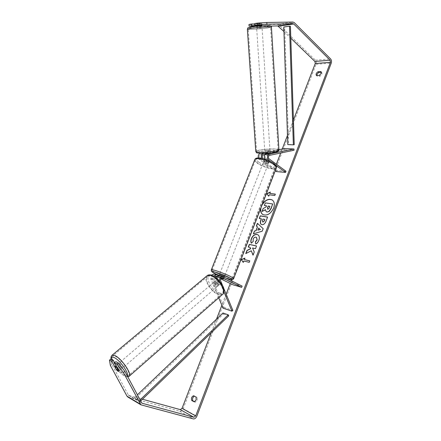 <?xml version="1.0" encoding="UTF-8"?>
<svg xmlns="http://www.w3.org/2000/svg" width="441" height="441" viewBox="0 0 441 441"><rect width="100%" height="100%" fill="white"/><g stroke="black" fill="none" stroke-linecap="round" stroke-linejoin="round"><path stroke-width="0.33" stroke-dasharray="2.21 1.65" d="M263.211 158.65L266.364 160.937C267.885 161.527 268.861 161.654 269.291 161.334L265.813 158.595C264.837 157.178 265.008 156.026 266.336 155.138L270.19 154.284L267.207 154.163L267.119 152.878L264.468 153.418M270.101 153.038L267.119 152.878M261.491 158.258L262.395 159.559L265.912 162.101C267.433 162.685 268.409 162.823 268.839 162.497L264.743 159.091M284.654 148.523L284.726 149.764L260.256 154.752C258.933 155.629 258.757 156.77 259.738 158.176L276.755 170.452L286.005 171.257M258.338 157.928L259.28 159.339L275.245 170.81M278.921 149.681L260.455 153.407M270.504 161.434L275.724 165.237M276.32 171.588L276.755 170.452M284.726 149.764L294.026 150.26M267.207 154.163L265.069 154.604M269.324 161.152L268.872 162.321M266.364 160.937L265.912 162.101M270.173 154.35L270.09 153.055M221.498 277.99L219.353 276.948C217.876 277.108 217.281 278.095 217.562 279.908L219.458 284.473L218.267 285.669L217.474 285.707L215.699 284.412L213.791 279.864L214.122 276.331M219.458 284.473L218.394 284.914L216.619 283.624L214.717 279.081L214.999 276.887M223.951 291.881L219.502 281M218.653 275.669L223.984 277.775L219.789 275.653M216.57 278.073L216.63 280.702L218.538 285.266M218.719 297.78L210.804 278.988L211.36 275.123M213.951 273.999L233.195 283.508L232.721 284.726M223.102 308.182L223.995 307.388L211.73 278.205C211.448 276.408 212.044 275.432 213.51 275.283L215.61 276.292M217.055 277.003L220.754 278.828M217.391 276.551L221.09 278.332L218.471 277.047L219.039 275.586M233.195 283.508L242.131 286.099M223.995 307.388L232.854 310.37M223.317 287.323L222.815 286.126M223.482 278.971L223.978 277.709M220.638 278.155L221.123 276.898M216.619 283.624L215.699 284.412M118.16 364.509C120.399 366.3 121.429 367.86 121.258 369.172L120.58 369.034C118.348 367.232 117.323 365.683 117.499 364.371L118.16 364.509M118.838 371.212L120.459 369.812C120.536 369.089 119.963 368.009 118.728 366.57L117.179 367.899M216.586 280.575L218.091 281.562L216.983 282.516C218.119 283.761 218.554 284.798 218.278 285.619L219.386 284.666L218.394 284.914L216.9 283.921L215.792 284.869C214.662 283.635 214.232 282.604 214.497 281.777L215.809 280.608L216.586 280.575M214.734 282.152C217.005 283.53 217.871 284.963 217.341 286.468L216.553 286.496C214.287 285.118 213.422 283.684 213.962 282.19L214.734 282.152M219.386 284.666L218.091 281.562M215.605 280.829L216.9 283.921M114.809 366.714L116.435 365.33C116.369 366.058 116.948 367.132 118.166 368.555L116.545 369.944M118.166 368.555L116.435 365.33M118.728 366.57L120.459 369.812M216.983 282.516L218.278 285.619M215.792 284.869L214.497 281.777M213.802 282.946C216.073 284.324 216.944 285.762 216.415 287.262L215.627 287.295C213.361 285.911 212.496 284.473 213.031 282.979L213.802 282.946M119.324 363.516C121.556 365.308 122.587 366.862 122.411 368.18L121.733 368.042C119.5 366.25 118.475 364.696 118.657 363.384L119.324 363.516M125.465 375.054C119.042 371.807 109.296 357.034 112.846 355.854L115.509 356.361C121.865 359.343 131.947 374.547 128.353 375.655L125.465 375.054M218.46 294.031C211.476 292.174 203.224 278.453 207.816 276.226L210.919 276.083C217.871 277.692 226.387 291.722 221.801 293.915L218.46 294.031M262.412 204.078L260.681 208.56M262.842 214.558L262.919 214.613C267.191 216.162 270.813 214.034 273.795 208.224C275.035 204.508 274.567 201.802 272.389 200.087L272.312 200.038M261.971 205.219L261.066 207.562M194.238 401.834L195.369 402.164L197.259 400.279L197.199 397.38L194.365 396.156M319.339 75.389L320.16 76.172L317.377 76.337L316.892 75.538M321.307 72.346L321.809 72.456L321.974 74.176L320.16 76.172M257.274 25.589L258.828 25.556L258.718 23.88L254.81 23.952M254.782 23.533L261.767 23.412L258.718 23.88M258.828 25.556L261.899 25.126L261.794 23.439L256.375 23.886L261.794 23.439M293.43 120.002L287.471 135.426M282.223 149.014L280.674 153.027M276.358 164.206L231.779 279.611M231.349 280.724L230.268 283.519M226.15 294.18L221.873 305.255M216.498 319.174L211.256 332.74M251.662 26.488L251.552 24.823L277.692 24.321L278.955 24.872L315.403 60.208C316.335 61.321 316.555 62.683 316.065 64.298L183.18 408.669C182.304 410.549 181.141 411.398 179.68 411.216L127.857 397.038M194.569 401.74L195.369 402.164M114.583 362.723L117.631 368.406C118.75 369.69 119.572 370.275 120.101 370.17L120.255 369.845L115.867 361.631M142.471 399.221L128.965 395.505L128.331 394.993L111.749 364.244L110.873 358.963M255.813 26.399L270.901 26.069M283.938 31.526L290.801 38.163M251.552 24.823L248.967 24.437M110.36 365.413L111.749 364.244M261.877 25.098L261.767 23.412M316.55 75.56L317.377 76.337M321.125 71.833L321.638 72.324M120.255 369.845L118.866 371.041M117.631 368.406L116.319 369.53M193.549 395.731L194.674 396.068M196.074 397.043L197.199 397.38M264.495 205.583L265.488 203.003L272.836 204.051M263.178 208.494L266.265 207.044L266.518 205.881M263.338 208.593L262.186 211.586M266.292 211.719L265.416 209.833M245.091 258.194L244.535 259.639M243.812 261L249.38 262.423L249.942 260.962M243.978 261.089L243.256 262.45M275.476 194.216L274.787 195.512M268.767 196.135L269.434 194.911L274.941 195.617M269.964 193.522L270.261 192.254M258.801 228.096L257.985 230.213M257.572 223.411L263.161 228.653M263.321 228.747L262.191 231.189M262.351 231.288L253.366 233.818M265.024 219.502L262.93 219.072M263.09 219.171L262.61 220.412L262.66 221.933M267.555 217.132L266.188 221.233C265.173 223.741 263.806 224.904 262.092 224.728L261.287 224.414M261.507 218.907L259.28 218.455M245.995 253.487L251.453 250.874M248.459 247.081L250.295 247.539M253.178 255.262L254.396 252.07L252.715 248.079L255.675 248.73L256.513 246.006M257.979 234.833L258.062 234.877C259.573 235.902 259.898 237.732 259.032 240.362C258.239 242.269 257.208 243.52 255.94 244.127L255.78 244.033M256.552 237.412L256.122 237.269C254.904 237.126 253.966 237.754 253.316 239.154L253.2 241.398M253.366 241.492L251.364 243.167M267.643 209.238L267.99 209.387L269.407 208.108L269.875 206.371M261.204 26.708L256.579 26.973L261.204 26.708M259.126 23.847L259.253 25.804L256.508 25.87M268.326 153.198L270.09 152.746L270.19 154.295L267.599 154.135L264.991 154.67L267.582 154.83L267.505 153.584M269.247 151.533C266.871 151.528 265.399 151.715 264.826 152.101L265.592 152.266C267.968 152.272 269.445 152.084 270.024 151.698L269.247 151.533M264.826 152.101L264.909 153.402L267.494 152.592L267.599 154.135M270.107 152.988L270.19 154.284L267.582 154.83M259.148 25.154L259.043 23.483M259.253 25.804L256.502 25.859M259.17 25.457L261.921 25.402L261.794 23.445L261.899 25.126M267.483 153.275L270.09 152.746M267.494 152.592L264.887 153.121M269.164 150.243C266.788 150.243 265.311 150.431 264.738 150.811L265.504 150.971C267.885 150.976 269.363 150.789 269.942 150.403L269.164 150.243M261.293 28.108L256.673 28.373L261.293 28.108M251.342 28.351C257.902 27.336 271.557 26.548 270.559 27.226L267.235 27.965C260.603 28.957 247.351 29.729 248.217 29.051L251.342 28.351M259.705 152.134C266.11 152.597 279.159 150.921 278.095 149.797C277.88 149.449 276.788 149.223 274.809 149.113C268.349 148.694 255.653 150.32 256.618 151.461C256.811 151.792 257.842 152.013 259.705 152.134M264.131 162.547L263.575 161.698C264.512 161.345 265.934 161.72 267.83 162.828L268.382 163.666C267.444 164.019 266.028 163.644 264.131 162.547M267.048 159.614L266.496 161.02L268.2 161.891L268.778 162.674L269.319 161.274L266.733 161.081L264.49 159.366L267.048 159.614L269.319 161.274M264.457 159.433L263.911 160.833L264.495 161.615L266.188 162.475L266.733 161.081M218.471 277.047L220.963 277.758L221.553 276.242L224.1 277.505L223.51 279.021M224.475 276.518L219.458 274.539M221.603 276.794L219.061 275.542L221.603 276.794L221.013 278.304M220.963 277.758L221.465 278.006M266.188 162.475L263.911 160.833M266.496 161.02L268.778 162.674M221.553 276.242L224.1 277.505M220.687 273.756L224.965 275.256L220.687 273.756M263.679 163.71L263.117 162.867C264.054 162.52 265.476 162.894 267.378 164.002L267.93 164.835C266.992 165.188 265.576 164.807 263.679 163.71M273.255 164.46C275.223 165.926 275.967 167.067 275.487 167.867C274.352 170.044 263.068 167.045 257.979 163.264C255.907 161.759 255.119 160.585 255.615 159.741C256.662 157.558 268.216 160.618 273.255 164.46M229.926 276.336C232.126 277.455 233.091 278.139 232.815 278.387C232.236 279.098 220.875 275.107 215.197 272.224C212.887 271.061 211.867 270.344 212.143 270.085C212.623 269.341 224.271 273.426 229.926 276.336M290.415 26.206L284.671 27.022L288.64 144.472L294.224 144.72M287.786 144.593L288.64 144.472M284.671 27.022L283.784 26.995M222.959 312.994L223.427 313.998L135.216 398.504L140.183 401.437L140.607 401.023M223.427 313.998L228.736 315.85M135.216 398.504L134.61 397.479L139.577 400.4L140.04 399.954M134.61 397.479L137.338 394.866M140.183 401.437L139.577 400.4M265.355 159.769L267.042 159.89M265.813 158.595L268.993 158.815M266.336 155.138L269.517 155.342M259.738 158.176L262.853 158.391M259.28 159.339L262.395 159.559M260.256 154.752L263.371 154.951M216.63 280.702L219.684 281.595M220.048 275.752L223.107 276.623M217.562 279.908L220.616 280.801M219.552 277.025L222.253 277.797M213.709 275.355L216.349 276.11M214.205 274.098L217.198 274.947M210.804 278.988L213.791 279.864M211.73 278.205L214.717 279.081M111.81 355.468C109.445 358.098 119.434 372.502 125.845 375.765L128.965 376.416L129.367 376.063M127.245 375.87C126.743 376.586 125.702 376.515 124.108 375.649C119.417 373.207 111.893 363.478 111.424 359.261M222.948 294.07L222.358 294.594L218.747 294.72C211.746 292.83 203.092 279.473 206.697 276.033M219.216 292.852C228.51 296.22 220.985 277.924 212.022 275.691C202.959 272.814 210.511 290.498 219.216 292.852M183.18 408.669L196.829 416.249M316.065 64.298L331.257 63.102M128.331 394.993L141.555 402.804M128.965 395.505L141.737 403.057M277.692 24.321L293.022 22.05M278.955 24.872L294.285 22.623M315.403 60.208L330.612 58.918M179.68 411.216L193.296 418.895M128.276 397.203L141.495 405.081M247.362 29.2C247.561 29.795 261.061 28.963 267.836 27.948L271.424 27.083M266.805 26.587C257.671 27.981 241.778 28.367 251.596 26.923C261.066 25.462 277.058 25.143 266.805 26.587M278.933 149.896L278.927 149.736C278.701 149.361 277.516 149.119 275.382 148.997C268.778 148.578 255.841 150.133 255.774 151.373M260.129 153.369C250.565 152.845 265.664 149.863 274.567 150.458C284.517 150.888 269.352 154.014 260.129 153.369M254.683 159.84C254.617 160.739 255.526 161.869 257.406 163.22C262.886 167.288 275.035 170.524 276.259 168.175L276.413 167.778M258.757 162.134C250.141 156.29 265.46 157.294 273.37 163.247C281.656 169.14 266.342 167.812 258.757 162.134M233.675 278.563L233.62 278.706C232.991 279.473 220.759 275.178 214.64 272.064L211.283 269.909M225.985 278.056L219.111 275.416L225.941 278.034M268.382 163.666L268.839 162.497M217.341 286.468L218.267 285.669M219.353 276.948L222.407 277.824M213.51 275.283L216.503 276.138M224.221 277.174L223.984 277.775M127.791 376.895L124.45 376.013C121.11 373.918 118.232 370.782 117.554 369.927L114.881 366.493C112.924 363.671 111.689 361.218 111.182 359.128M121.258 369.172L120.101 370.17M215.809 280.608L213.962 282.19M117.499 364.371L115.977 365.666M216.415 287.262L122.411 368.18M207.816 276.226L112.846 355.854M221.801 293.915L128.353 375.655M213.031 282.979L118.657 363.384M128.684 395.379L141.908 403.201M316.395 75.439L317.222 76.216M320.987 71.668L321.809 72.456M256.579 26.973L256.535 26.322M270.19 154.284L270.024 151.698M261.993 26.532L261.948 25.859M264.738 150.811L256.673 28.373M278.095 149.797L270.559 27.226M256.618 151.461L248.217 29.051M269.942 150.403L262.081 27.932M263.575 161.698L264.49 159.366M218.482 277.025L219.05 275.581M219.96 273.244L263.117 162.867M232.815 278.387L275.487 167.867M212.143 270.085L255.615 159.741M224.965 275.256L267.93 164.835"/><path stroke-width="0.66" d="M264.743 159.091C263.812 156.605 264.319 154.857 266.248 153.843L270.101 153.038M278.921 149.681L284.654 148.523L293.954 148.997L269.434 154.036C267.152 155.568 266.855 157.558 268.53 160L270.504 161.434M293.954 148.997L294.026 150.26L269.517 155.342C268.189 156.235 268.012 157.393 268.993 158.815L286.005 171.257L285.564 172.409L275.724 165.237M260.455 153.407L260.168 153.468C258.525 154.168 257.919 155.651 258.338 157.928M265.069 154.604L263.371 154.951C262.048 155.833 261.877 156.979 262.853 158.391L263.211 158.65M275.245 170.81L276.32 171.588L285.564 172.409M264.468 153.418L263.288 153.655C261.601 154.4 261 155.938 261.491 158.258M219.502 281C219.442 278.095 220.522 276.59 222.755 276.49L242.131 286.099L241.651 287.339L222.407 277.824C220.935 277.984 220.335 278.977 220.616 280.801L222.815 286.126M219.789 275.653L219.701 275.625C218.295 275.454 217.253 276.27 216.57 278.073M211.36 275.123L213.951 273.999M223.317 287.323L232.854 310.37L231.96 311.186L223.102 308.182L218.719 297.78M215.61 276.292L217.055 277.003M220.754 278.828L232.721 284.726L241.651 287.339M221.465 278.006L223.493 279.037L221.09 278.332L223.493 279.037L221.498 277.99M214.999 276.887L216.503 276.138L217.391 276.551M214.122 276.331C214.888 275.134 215.792 274.627 216.851 274.82L218.653 275.669M231.96 311.186L223.951 291.881M115.603 366.692L117.097 367.97L118.706 371.366L116.545 369.944L114.809 366.714L115.603 366.692M260.681 208.56C260.333 211.316 261.028 213.301 262.759 214.513C267.031 216.062 270.658 213.929 273.64 208.119C274.875 204.409 274.407 201.697 272.235 199.982C268.861 198.422 265.587 199.784 262.412 204.078M272.312 200.038C268.514 198.511 265.069 200.242 261.971 205.219M194.238 401.834L196.129 399.948L196.074 397.043L193.549 395.731C191.686 396.657 191.074 398.245 191.719 400.494L194.238 401.834M321.153 73.393L319.339 75.389L316.395 75.439C315.723 74.193 316.269 72.952 318.027 71.723L320.816 71.536L321.153 73.393M251.287 250.786L253.013 255.168L254.231 251.976L252.555 247.985L255.51 248.636L256.535 245.957L249.297 244.391L248.277 247.037L250.13 247.451L250.571 248.603L246.977 250.416L245.747 253.614L251.287 250.786L253.073 255.003M255.984 230.577L257.395 226.906L256.37 226.007L257.412 223.311L263.161 228.653L262.191 231.189L253.366 233.818L254.446 231.018L256.144 230.671L257.395 226.906M259.148 25.154L259.17 25.457L261.921 25.402L261.877 25.098L254.892 25.236L257.715 24.806L257.605 23.097L266.811 22.48L266.915 24.183L293.111 23.693L293.745 23.979L330.122 60.202L330.447 62.297L195.688 415.94L193.919 417.263L141.908 403.201L124.869 371.394L123.463 372.612L116.882 364.134L118.298 362.932L124.869 371.394M290.801 38.163L314.918 61.47L315.249 63.515L293.43 120.002M287.471 135.426L282.223 149.014M280.674 153.027L276.358 164.206M231.779 279.611L231.349 280.724M230.268 283.519L226.15 294.18M221.873 305.255L216.498 319.174M211.256 332.74L182.045 408.355L180.292 409.628L142.471 399.221M243.256 262.45L241.326 259.595L244.926 258.101L244.369 259.551L249.777 260.868L249.215 262.334L243.812 261L243.256 262.45M269.809 193.417L270.344 192.033L266.717 193.753L268.745 196.195L269.275 194.806L274.787 195.512L275.322 194.112L269.809 193.417L275.294 194.194M261.932 224.629L261.204 224.364C260.179 223.598 260.063 222.176 260.851 220.098L261.348 218.808L259.28 218.455L260.278 215.853L267.582 217.06L266.028 221.134C265.013 223.642 263.646 224.805 261.932 224.629M251.364 243.167C250.67 242.148 250.67 240.626 251.37 238.603C252.682 235.654 254.556 234.265 256.987 234.441L257.902 234.783C259.413 235.808 259.738 237.638 258.873 240.262C258.073 242.17 257.042 243.426 255.78 244.033L255.372 241.778L257.031 239.854L256.475 237.363L255.962 237.175C254.738 237.026 253.801 237.655 253.156 239.061L253.2 241.398L251.364 243.167M266.811 22.48L293.022 22.05L294.285 22.623L330.612 58.918C331.538 60.053 331.753 61.453 331.257 63.102L196.829 416.249C195.942 418.184 194.768 419.066 193.296 418.895L140.916 404.821L123.463 372.612M316.892 75.538C316.886 74.314 317.542 73.305 318.849 72.506L321.307 72.346M194.365 396.156C192.706 397.258 192.199 398.818 192.844 400.825L194.569 401.74M118.298 362.932L115.867 361.631L114.456 362.827L118.866 371.041L118.706 371.366C118.182 371.471 117.361 370.881 116.242 369.597L111.843 361.422L109.473 360.143L110.36 365.413L127.008 396.178L140.216 404.033M114.456 362.827L116.882 364.134M109.473 360.143L110.873 358.963L113.249 360.236L111.843 361.422M113.249 360.236L114.583 362.723M254.892 25.236L254.782 23.533L257.605 23.097M270.901 26.069L277.786 25.92L283.938 31.526M249.082 26.118L251.85 25.699L251.734 24.007L248.967 24.437L249.082 26.118L255.813 26.399M127.857 397.038L127.008 396.178M251.85 25.699L257.274 25.589M266.915 24.183L257.715 24.806M254.81 23.952L251.734 24.007M318.027 71.723L318.849 72.506M320.816 71.536L321.125 71.833M191.719 400.494L192.844 400.825M272.681 203.946L271.132 208.51L269.148 211.465L267.114 212.033L266.21 211.669L265.421 209.646L262.026 211.487L263.178 208.494L266.105 206.939L266.546 205.804L264.341 205.478L265.333 202.899L272.681 203.946L270.978 208.406L268.993 211.366L267.092 212.033L266.292 211.719M266.518 205.881L264.341 205.478M265.416 209.833L262.026 211.487M261.066 207.562C260.322 210.765 260.912 213.097 262.842 214.558M243.294 262.351L241.326 259.595M241.492 259.688L244.854 258.294M249.755 260.912L244.369 259.551M270.261 192.254L266.877 193.858L268.767 196.135M258.641 228.003L257.825 230.119L260.289 229.452L258.641 228.003L260.289 229.452M260.449 229.546L257.825 230.119M257.555 227.005L256.37 226.007M256.535 226.106L257.555 223.449M253.592 233.747L254.446 231.018M254.606 231.112L256.144 230.671M262.66 221.933L262.985 222.077L264.391 220.632L264.865 219.403L262.93 219.072L262.45 220.313L262.577 221.889L263.007 222.082L264.55 220.732L264.865 219.403M261.287 224.414C260.339 223.626 260.245 222.22 261.011 220.197L261.348 218.808M259.468 218.488L260.278 215.853M260.438 215.958L267.555 217.132M250.13 247.451L250.731 248.696L247.142 250.51L245.995 253.487M256.513 246.006L249.457 244.485L248.459 247.081M251.442 243.09C250.83 242.087 250.857 240.626 251.53 238.697C252.842 235.748 254.716 234.364 257.147 234.535L257.979 234.833M255.912 243.961L255.372 241.778M255.532 241.872L257.191 239.954L256.552 237.412M267.814 209.282L269.247 208.009L269.903 206.3L268.134 206.035L267.478 207.755L267.814 209.282M269.875 206.371L268.293 206.14L267.632 207.854L267.643 209.238M256.535 26.322L256.508 25.87M264.991 154.67L264.909 153.402L264.997 154.686M268.326 153.198L267.483 153.275L267.505 153.584M219.458 274.539L223.758 276.016L224.475 276.518L224.221 277.174M289.528 26.179L290.415 26.206L294.224 144.72L293.37 144.846L287.786 144.593L283.784 26.995L289.528 26.179L293.37 144.846M140.607 401.023L228.736 315.85L228.267 314.835L222.959 312.994L137.338 394.866M140.04 399.954L228.267 314.835M266.248 153.843L269.434 154.036M267.042 159.89L268.53 160M260.168 153.468L263.288 153.655M222.253 277.797L222.606 277.896M216.349 276.11L216.702 276.209M127.791 376.895L128.965 376.416C132.84 375.225 121.964 358.831 115.118 355.622L112.257 355.082L111.81 355.468M111.424 359.261C111.176 357.116 112.218 356.615 114.561 357.761C120.15 360.413 129.351 373.582 127.245 375.87M206.697 276.033L207.292 275.537L210.622 275.377C218.113 277.102 227.297 292.229 222.358 294.594L129.367 376.063M315.249 63.515L330.447 62.297M182.045 408.355L195.688 415.94M141.737 403.057L142.195 403.328M180.292 409.628L193.919 417.263M314.918 61.47L330.122 60.202M278.42 26.195L293.745 23.979M277.786 25.92L293.111 23.693M255.774 151.373L255.786 151.533C255.995 151.886 257.103 152.123 259.11 152.25C266 152.757 280.079 150.949 278.927 149.736L271.43 27.155C272.51 26.421 257.781 27.27 250.709 28.362L247.362 29.2M233.675 278.563L276.259 168.175C276.777 167.31 275.978 166.086 273.861 164.504C268.437 160.364 255.973 157.068 254.848 159.422L254.683 159.84M211.283 269.909L211.344 269.76C211.856 268.96 224.425 273.365 230.511 276.496C232.876 277.703 233.912 278.442 233.62 278.706C232.005 280.096 233.432 280.151 225.985 278.056M225.941 278.034C232.517 280.145 233.57 279.974 229.1 277.521C220.219 273.007 205.5 268.922 215.021 273.552L219.116 275.41L214.916 273.514C210.197 270.956 211.774 271.215 211.355 271.033L211.344 269.76L254.848 159.422C256.53 155.838 268.161 159.394 273.696 163.363C276.072 165.27 276.981 166.742 276.413 167.778M219.701 275.625L222.755 276.49M213.857 273.971L216.851 274.82M222.948 294.07C224.48 291.352 224.353 288.53 222.567 285.597L219.023 280.448L216.768 278.243L211.443 275.145C209.751 274.688 208.361 274.82 207.292 275.537L112.257 355.082C111.082 356.113 110.724 357.464 111.182 359.128M115.977 365.666L114.941 366.554M127.708 396.95L140.916 404.821M259.903 153.38C254.319 152.365 257.406 153.253 255.786 151.533L247.357 29.123C248.531 27.265 246.254 28.185 251.431 26.951C257.406 26.135 263.007 25.688 268.238 25.606C270.631 25.561 271.695 26.058 271.424 27.083M261.948 25.859L261.921 25.402M278.933 149.896C279.153 150.75 278.332 151.439 276.479 151.963C271.232 153.115 265.741 153.589 260.008 153.385M219.05 275.581L219.469 274.506"/></g></svg>

